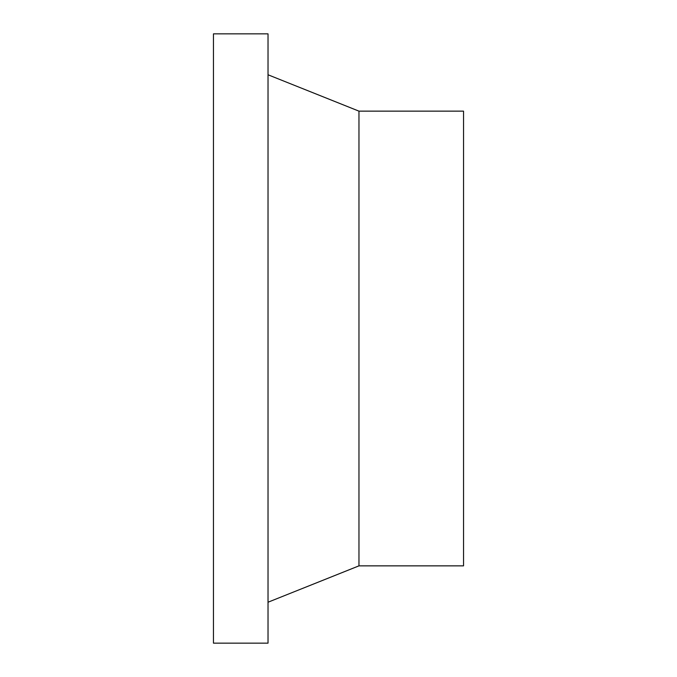 <?xml version="1.0" encoding="UTF-8"?>
<svg xmlns="http://www.w3.org/2000/svg" width="677" height="677" viewBox="0 0 677 677"><rect width="100%" height="100%" fill="white"/><g stroke="black" fill="none" stroke-linecap="round" stroke-linejoin="round"><path stroke-width="1.02" d="M268.024 338.5L268.024 33.85L213.458 33.85L213.458 643.15L268.024 643.15L268.024 338.5M358.962 111.146L463.542 111.146L463.542 565.854L358.962 565.854L358.962 111.146L268.024 74.775M358.962 565.854L268.024 602.225"/></g></svg>
